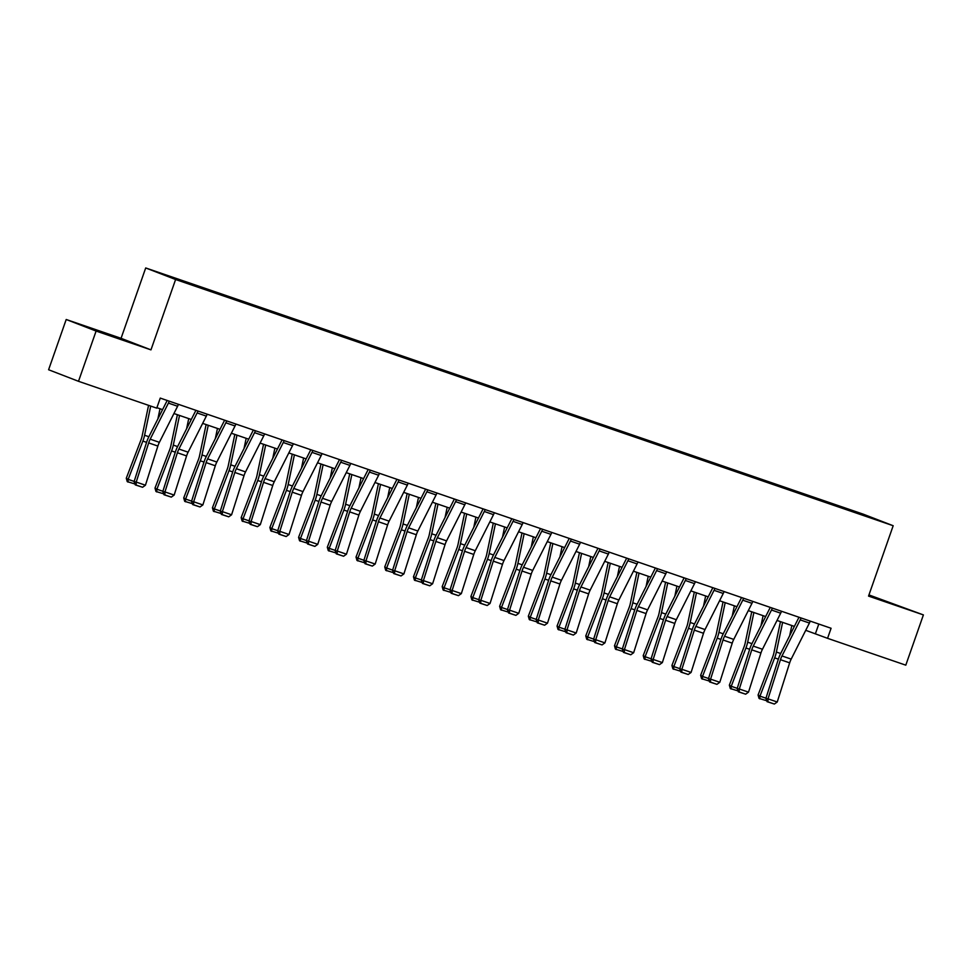 <?xml version="1.0" encoding="UTF-8"?>
<svg xmlns="http://www.w3.org/2000/svg" width="972" height="972" viewBox="0 0 972 972"><rect width="100%" height="100%" fill="white"/><g stroke="black" fill="none" stroke-linecap="round" stroke-linejoin="round"><path stroke-width="1.46" d="M66.205 319.496L96.106 331.051L150.964 349.871L121.063 338.317L66.205 319.496L48.6 369.749L78.501 381.303L156.735 408.143L160.259 398.095L831.084 628.264L827.561 638.325L905.795 665.164L923.4 614.912L868.944 594.925M121.063 338.317L145.703 267.956L863.282 514.176L893.183 525.731L175.604 279.511L145.703 267.956M866.016 515.488L160.587 273.448L865.602 515.889M96.106 331.051L78.501 381.303M150.964 349.871L175.604 279.511M893.183 525.731L868.543 596.091L923.4 614.912M805.727 630.306L827.561 638.325M156.905 407.681L162.567 409.625M173.939 413.525L191.29 419.479M202.662 423.379L220.012 429.332M231.372 433.233L248.723 439.186M260.095 443.086L277.445 449.04M288.805 452.94L306.156 458.893M317.528 462.793L334.878 468.747M346.251 472.647L363.601 478.601M374.961 482.501L392.311 488.454M403.684 492.354L421.034 498.308M432.394 502.208L449.757 508.162M461.117 512.062L478.467 518.015M489.839 521.915L507.19 527.869M518.55 531.769L535.9 537.723M547.272 541.623L564.623 547.576M575.995 551.476L593.345 557.43M604.706 561.33L622.056 567.284M633.428 571.184L650.778 577.137M662.139 581.037L679.489 586.991M690.861 590.891L708.211 596.844M719.584 600.745L736.934 606.698M748.294 610.598L765.644 616.552M777.017 620.452L794.367 626.405M818.801 624.048L815.435 633.635M868.676 595.702L902.186 607.172L868.859 595.192M96.422 330.699L131.949 342.897L96.422 330.699M810.235 621.12A7.46 3.025 108.9 0 1 809.409 623.04L791.184 659.113A10.656 4.325 -71.1 0 0 789.665 662.843L777.236 702.003L768.026 698.844L767.929 701.833L767.066 701.663L774.368 704.044L767.929 701.833M801.025 617.961A7.46 3.025 108.9 0 1 800.199 619.881L781.974 655.954A10.656 4.325 -71.1 0 0 780.455 659.696L768.026 698.844L765.887 698.431L778.317 659.271A15.977 6.5 108.9 0 1 780.601 653.67L798.814 617.597A2.126 0.863 -71.1 0 0 798.972 617.256M765.887 698.431L767.066 701.663M774.368 704.044L777.236 702.003M780.467 621.63L773.906 652.832A10.656 4.325 108.9 0 1 772.764 656.72L758.075 695.004L759.958 696.146L774.648 657.862A15.977 6.5 -71.1 0 0 776.373 652.042L782.606 622.372M789.677 635.688L791.816 625.531M766.738 700.763L759.035 698.394L758.075 695.004M759.788 698.856L759.958 696.146L765.96 698.2M868.713 595.605L893.9 604.463M889.55 603.029L871.106 596.553M119.325 338.742L100.869 332.266M95.426 330.322L123.675 340.176M781.512 611.267A7.46 3.025 108.9 0 1 780.686 613.186L762.461 649.26A10.656 4.325 -71.1 0 0 760.942 652.99L748.513 692.149L739.303 688.99L739.206 691.979L738.356 691.809L745.658 694.19L739.206 691.979M772.315 608.108A7.46 3.025 108.9 0 1 771.489 610.027L753.264 646.101A10.656 4.325 -71.1 0 0 751.745 649.843L739.303 688.99L737.165 688.577L749.606 649.418A15.977 6.5 108.9 0 1 751.878 643.816L770.103 607.743A2.126 0.863 -71.1 0 0 770.249 607.403M737.165 688.577L738.356 691.809M745.658 694.19L748.513 692.149M752.79 601.413A7.46 3.025 108.9 0 1 751.964 603.333L733.751 639.406A10.656 4.325 -71.1 0 0 732.232 643.136L719.79 682.295L710.593 679.136L710.496 682.125L709.633 681.955L716.935 684.337L710.496 682.125M743.592 598.254A7.46 3.025 108.9 0 1 742.766 600.174L724.541 636.247A10.656 4.325 -71.1 0 0 723.022 639.989L710.593 679.136L708.454 678.723L720.884 639.564A15.977 6.5 108.9 0 1 723.156 633.963L741.381 597.889A2.126 0.863 -71.1 0 0 741.539 597.549M708.454 678.723L709.633 681.955M716.935 684.337L719.79 682.295M751.745 611.777L745.196 642.978A10.656 4.325 108.9 0 1 744.042 646.866L729.352 685.151L731.248 686.293L745.937 648.008A15.977 6.5 -71.1 0 0 747.662 642.188L753.883 612.518M760.954 625.834L763.093 615.677M738.015 690.91L730.312 688.541L729.352 685.151M731.078 689.002L731.248 686.293L737.238 688.346M723.034 601.923L716.473 633.124A10.656 4.325 108.9 0 1 715.331 637.012L700.642 675.297L702.525 676.439L717.215 638.154A15.977 6.5 -71.1 0 0 718.94 632.335L725.173 602.664M732.244 615.981L734.37 605.823M709.305 681.056L701.602 678.687L700.642 675.297M702.355 679.149L702.525 676.439L708.527 678.492M724.079 591.559A7.46 3.025 108.9 0 1 723.253 593.479L705.028 629.552A10.656 4.325 -71.1 0 0 703.509 633.282L691.08 672.442L681.87 669.283L681.773 672.272L680.922 672.102L688.212 674.483L681.773 672.272M714.87 588.4A7.46 3.025 108.9 0 1 714.043 590.32L695.831 626.393A10.656 4.325 -71.1 0 0 694.312 630.135L681.87 669.283L679.732 668.87L692.161 629.71A15.977 6.5 108.9 0 1 694.445 624.109L712.658 588.036A2.126 0.863 -71.1 0 0 712.816 587.696M679.732 668.87L680.922 672.102M688.212 674.483L691.08 672.442M695.357 581.706A7.46 3.025 108.9 0 1 694.53 583.625L676.318 619.699A10.656 4.325 -71.1 0 0 674.799 623.429L662.357 662.588L653.16 659.429L653.05 662.418L652.2 662.248L659.502 664.629L653.05 662.418M686.159 578.547A7.46 3.025 108.9 0 1 685.333 580.466L667.108 616.54A10.656 4.325 -71.1 0 0 665.589 620.282L653.16 659.429L651.009 659.016L663.451 619.857A15.977 6.5 108.9 0 1 665.723 614.255L683.948 578.182A2.126 0.863 -71.1 0 0 684.106 577.842M651.009 659.016L652.2 662.248M659.502 664.629L662.357 662.588M666.646 571.852A7.46 3.025 108.9 0 1 665.82 573.772L647.595 609.845A10.656 4.325 -71.1 0 0 646.076 613.575L633.647 652.734L624.437 649.575L624.34 652.564L623.477 652.394L630.779 654.776L624.34 652.564M657.437 568.693A7.46 3.025 108.9 0 1 656.61 570.613L638.385 606.686A10.656 4.325 -71.1 0 0 636.867 610.428L624.437 649.575L622.299 649.162L634.728 610.003A15.977 6.5 108.9 0 1 637.012 604.402L655.225 568.328A2.126 0.863 -71.1 0 0 655.383 567.988M622.299 649.162L623.477 652.394M630.779 654.776L633.647 652.734M694.312 592.07L687.763 623.271A10.656 4.325 108.9 0 1 686.609 627.159L671.919 665.443L673.815 666.585L688.492 628.301A15.977 6.5 -71.1 0 0 690.217 622.481L696.45 592.811M703.521 606.127L705.66 595.97M680.582 671.202L672.879 668.833L671.919 665.443M673.632 669.295L673.815 666.585L679.805 668.639M665.589 582.216L659.04 613.417A10.656 4.325 108.9 0 1 657.886 617.305L643.209 655.59L645.092 656.732L659.781 618.447A15.977 6.5 -71.1 0 0 661.507 612.627L667.74 582.957M674.811 596.273L676.937 586.116M651.872 661.349L644.169 658.98L643.209 655.59M644.922 659.441L645.092 656.732L651.082 658.785M636.879 572.362L630.318 603.563A10.656 4.325 108.9 0 1 629.176 607.451L614.486 645.736L616.37 646.878L631.059 608.594A15.977 6.5 -71.1 0 0 632.784 602.774L639.017 573.103M646.088 586.42L648.227 576.262M623.149 651.495L615.446 649.126L614.486 645.736M616.199 649.588L616.37 646.878L622.372 648.932M608.156 562.509L601.607 593.71A10.656 4.325 108.9 0 1 600.453 597.598L585.764 635.882L587.659 637.024L602.348 598.74A15.977 6.5 -71.1 0 0 604.062 592.92L610.295 563.25M617.366 576.566L619.504 566.409M594.427 641.642L586.724 639.272L585.764 635.882M587.477 639.734L587.659 637.024L593.649 639.078M579.446 552.655L572.885 583.856A10.656 4.325 108.9 0 1 571.743 587.744L557.053 626.029L558.936 627.171L573.626 588.886A15.977 6.5 -71.1 0 0 575.351 583.066L581.584 553.396M588.655 566.712L590.782 556.555M565.716 631.788L558.013 629.419L557.053 626.029M558.766 629.88L558.936 627.171L564.926 629.224M550.723 542.801L544.174 574.002A10.656 4.325 108.9 0 1 543.02 577.89L528.331 616.175L530.226 617.317L544.903 579.033A15.977 6.5 -71.1 0 0 546.629 573.213L552.861 543.542M559.933 556.859L562.071 546.701M536.994 621.934L529.29 619.565L528.331 616.175M530.044 620.027L530.226 617.317L536.216 619.371M522 532.948L515.452 564.149A10.656 4.325 108.9 0 1 514.297 568.037L499.62 606.321L501.503 607.464L516.193 569.179A15.977 6.5 -71.1 0 0 517.918 563.359L524.151 533.689M531.21 547.005L533.349 536.848M508.283 612.081L500.568 609.711L499.62 606.321M501.333 610.173L501.503 607.464L507.493 609.517M493.29 523.094L486.729 554.295A10.656 4.325 108.9 0 1 485.587 558.183L470.898 596.468L472.781 597.61L487.47 559.325A15.977 6.5 -71.1 0 0 489.195 553.505L495.428 523.835M502.5 537.152L504.626 526.994M479.56 602.227L471.857 599.858L470.898 596.468M472.611 600.319L472.781 597.61L478.783 599.663M464.567 513.24L458.019 544.442A10.656 4.325 108.9 0 1 456.864 548.33L442.175 586.614L444.07 587.756L458.748 549.472A15.977 6.5 -71.1 0 0 460.473 543.652L466.706 513.981M473.777 527.298L475.916 517.14M450.838 592.373L443.135 590.004L442.175 586.614M443.888 590.466L444.07 587.756L450.06 589.81M435.845 503.387L429.296 534.588A10.656 4.325 108.9 0 1 428.142 538.476L413.465 576.76L415.348 577.903L430.037 539.618A15.977 6.5 -71.1 0 0 431.762 533.798L437.995 504.128M445.067 517.444L447.193 507.287M422.127 582.52L414.424 580.15L413.465 576.76M415.178 580.612L415.348 577.903L421.338 579.956M407.134 493.533L400.573 524.734A10.656 4.325 108.9 0 1 399.431 528.622L384.742 566.907L386.625 568.049L401.315 529.764A15.977 6.5 -71.1 0 0 403.04 523.944L409.273 494.274M416.344 507.591L418.482 497.433M393.405 572.666L385.702 570.297L384.742 566.907M386.455 570.758L386.625 568.049L392.627 570.102M378.412 483.679L371.863 514.881A10.656 4.325 108.9 0 1 370.709 518.769L356.019 557.053L357.915 558.195L372.604 519.911A15.977 6.5 -71.1 0 0 374.329 514.091L380.55 484.421M387.621 497.737L389.76 487.58M364.682 562.812L356.979 560.443L356.019 557.053M357.745 560.905L357.915 558.195L363.905 560.249M349.701 473.826L343.14 505.027A10.656 4.325 108.9 0 1 341.998 508.915L327.309 547.2L329.192 548.342L343.881 510.057A15.977 6.5 -71.1 0 0 345.607 504.237L351.84 474.567M358.911 487.883L361.037 477.726M335.972 552.959L328.269 550.589L327.309 547.2M329.022 551.051L329.192 548.342L335.194 550.395M320.979 463.972L314.43 495.173A10.656 4.325 108.9 0 1 313.276 499.061L298.586 537.346L300.482 538.488L315.159 500.203A15.977 6.5 -71.1 0 0 316.884 494.384L323.117 464.713M330.188 478.03L332.327 467.872M307.249 543.105L299.546 540.736L298.586 537.346M300.299 541.197L300.482 538.488L306.472 540.541M292.256 454.118L285.707 485.32A10.656 4.325 108.9 0 1 284.553 489.208L269.876 527.492L271.759 528.634L286.448 490.35A15.977 6.5 -71.1 0 0 288.174 484.53L294.407 454.86M301.466 468.176L303.604 458.019M278.539 533.251L270.824 530.882L269.876 527.492M271.589 531.344L271.759 528.634L277.749 530.688M263.546 444.265L256.985 475.466A10.656 4.325 108.9 0 1 255.843 479.354L241.153 517.639L243.036 518.781L257.726 480.496A15.977 6.5 -71.1 0 0 259.451 474.676L265.684 445.006M272.755 458.322L274.894 448.165M249.816 523.398L242.113 521.028L241.153 517.639M242.866 521.49L243.036 518.781L249.039 520.834M234.823 434.411L228.274 465.612A10.656 4.325 108.9 0 1 227.12 469.5L212.431 507.785L214.326 508.927L229.015 470.642A15.977 6.5 -71.1 0 0 230.729 464.823L236.961 435.152M244.033 448.469L246.171 438.311M221.094 513.544L213.39 511.175L212.431 507.785M214.144 511.637L214.326 508.927L220.316 510.98M206.113 424.557L199.552 455.759A10.656 4.325 108.9 0 1 198.397 459.647L183.72 497.931L185.603 499.073L200.293 460.789A15.977 6.5 -71.1 0 0 202.018 454.969L208.251 425.299M215.322 438.615L217.449 428.458M192.383 503.69L184.68 501.321L183.72 497.931M185.433 501.783L185.603 499.073L191.593 501.127M637.924 561.998A7.46 3.025 108.9 0 1 637.097 563.918L618.872 599.991A10.656 4.325 -71.1 0 0 617.354 603.721L604.924 642.881L595.715 639.722L595.617 642.711L594.767 642.541L602.069 644.922L595.617 642.711M628.714 558.839A7.46 3.025 108.9 0 1 627.888 560.759L609.675 596.832A10.656 4.325 -71.1 0 0 608.156 600.575L595.715 639.722L593.576 639.309L606.006 600.149A15.977 6.5 108.9 0 1 608.29 594.548L626.515 558.475A2.126 0.863 -71.1 0 0 626.661 558.135M593.576 639.309L594.767 642.541M602.069 644.922L604.924 642.881M609.201 552.145A7.46 3.025 108.9 0 1 608.375 554.064L590.162 590.138A10.656 4.325 -71.1 0 0 588.643 593.868L576.202 633.027L567.004 629.868L566.907 632.857L566.044 632.687L573.346 635.068L566.907 632.857M600.003 548.986A7.46 3.025 108.9 0 1 599.177 550.905L580.952 586.979A10.656 4.325 -71.1 0 0 579.433 590.721L567.004 629.868L564.854 629.455L577.295 590.296A15.977 6.5 108.9 0 1 579.567 584.694L597.792 548.621A2.126 0.863 -71.1 0 0 597.95 548.281M564.854 629.455L566.044 632.687M573.346 635.068L576.202 633.027M580.491 542.291A7.46 3.025 108.9 0 1 579.664 544.211L561.439 580.284A10.656 4.325 -71.1 0 0 559.921 584.014L547.491 623.173L538.281 620.014L538.184 623.003L537.322 622.833L544.624 625.215L538.184 623.003M571.281 539.132A7.46 3.025 108.9 0 1 570.455 541.052L552.242 577.125A10.656 4.325 -71.1 0 0 550.723 580.867L538.281 620.014L536.143 619.601L548.572 580.442A15.977 6.5 108.9 0 1 550.857 574.841L569.07 538.767A2.126 0.863 -71.1 0 0 569.228 538.427M536.143 619.601L537.322 622.833M544.624 625.215L547.491 623.173M551.768 532.437A7.46 3.025 108.9 0 1 550.942 534.357L532.717 570.43A10.656 4.325 -71.1 0 0 531.198 574.16L518.769 613.32L509.571 610.161L509.462 613.15L508.611 612.98L515.913 615.361L509.462 613.15M542.57 529.278A7.46 3.025 108.9 0 1 541.744 531.198L523.519 567.271A10.656 4.325 -71.1 0 0 522 571.014L509.571 610.161L507.42 609.748L519.862 570.588A15.977 6.5 108.9 0 1 522.134 564.987L540.359 528.914A2.126 0.863 -71.1 0 0 540.517 528.574M507.42 609.748L508.611 612.98M515.913 615.361L518.769 613.32M523.058 522.584A7.46 3.025 108.9 0 1 522.231 524.503L504.006 560.577A10.656 4.325 -71.1 0 0 502.488 564.307L490.046 603.466L480.848 600.307L480.751 603.296L479.889 603.126L487.191 605.507L480.751 603.296M513.848 519.425A7.46 3.025 108.9 0 1 513.022 521.344L494.797 557.418A10.656 4.325 -71.1 0 0 493.278 561.16L480.848 600.307L478.71 599.894L491.139 560.735A15.977 6.5 108.9 0 1 493.412 555.134L511.637 519.06A2.126 0.863 -71.1 0 0 511.794 518.72M478.71 599.894L479.889 603.126M487.191 605.507L490.046 603.466M494.335 512.73A7.46 3.025 108.9 0 1 493.509 514.65L475.284 550.723A10.656 4.325 -71.1 0 0 473.765 554.453L461.336 593.613L452.126 590.454L452.029 593.442L451.178 593.272L458.468 595.654L452.029 593.442M485.125 509.571A7.46 3.025 108.9 0 1 484.299 511.491L466.086 547.564A10.656 4.325 -71.1 0 0 464.567 551.294L452.126 590.454L449.987 590.04L462.417 550.881A15.977 6.5 108.9 0 1 464.701 545.28L482.926 509.207A2.126 0.863 -71.1 0 0 483.072 508.866M449.987 590.04L451.178 593.272M458.468 595.654L461.336 593.613M465.612 502.876A7.46 3.025 108.9 0 1 464.786 504.796L446.573 540.869A10.656 4.325 -71.1 0 0 445.055 544.599L432.613 583.759L423.415 580.6L423.318 583.589L422.456 583.419L429.758 585.8L423.318 583.589M456.415 499.717A7.46 3.025 108.9 0 1 455.589 501.637L437.364 537.71A10.656 4.325 -71.1 0 0 435.845 541.44L423.415 580.6L421.265 580.187L433.706 541.027A15.977 6.5 108.9 0 1 435.978 535.426L454.203 499.353A2.126 0.863 -71.1 0 0 454.361 499.013M421.265 580.187L422.456 583.419M429.758 585.8L432.613 583.759M436.902 493.023A7.46 3.025 108.9 0 1 436.076 494.942L417.851 531.016A10.656 4.325 -71.1 0 0 416.332 534.746L403.902 573.905L394.693 570.746L394.596 573.735L393.733 573.565L401.035 575.946L394.596 573.735M427.692 489.864A7.46 3.025 108.9 0 1 426.866 491.783L408.641 527.857A10.656 4.325 -71.1 0 0 407.122 531.587L394.693 570.746L392.554 570.333L404.984 531.174A15.977 6.5 108.9 0 1 407.268 525.573L425.481 489.499A2.126 0.863 -71.1 0 0 425.639 489.159M392.554 570.333L393.733 573.565M401.035 575.946L403.902 573.905M408.179 483.169A7.46 3.025 108.9 0 1 407.353 485.089L389.128 521.162A10.656 4.325 -71.1 0 0 387.609 524.892L375.18 564.052L365.97 560.893L365.873 563.882L365.022 563.711L372.325 566.093L365.873 563.882M398.982 480.01A7.46 3.025 108.9 0 1 398.156 481.93L379.93 518.003A10.656 4.325 -71.1 0 0 378.412 521.733L365.97 560.893L363.832 560.48L376.273 521.32A15.977 6.5 108.9 0 1 378.545 515.719L396.77 479.646A2.126 0.863 -71.1 0 0 396.916 479.305M363.832 560.48L365.022 563.711M372.325 566.093L375.18 564.052M379.457 473.315A7.46 3.025 108.9 0 1 378.63 475.235L360.418 511.308A10.656 4.325 -71.1 0 0 358.899 515.038L346.457 554.198L337.26 551.039L337.163 554.028L336.3 553.858L343.602 556.239L337.163 554.028M370.259 470.156A7.46 3.025 108.9 0 1 369.433 472.076L351.208 508.149A10.656 4.325 -71.1 0 0 349.689 511.88L337.26 551.039L335.121 550.626L347.551 511.466A15.977 6.5 108.9 0 1 349.823 505.865L368.048 469.792A2.126 0.863 -71.1 0 0 368.206 469.452M335.121 550.626L336.3 553.858M343.602 556.239L346.457 554.198M350.746 463.462A7.46 3.025 108.9 0 1 349.92 465.381L331.695 501.455A10.656 4.325 -71.1 0 0 330.176 505.185L317.747 544.344L308.537 541.185L308.44 544.174L307.589 544.004L314.879 546.385L308.44 544.174M341.537 460.303A7.46 3.025 108.9 0 1 340.71 462.222L322.497 498.296A10.656 4.325 -71.1 0 0 320.979 502.026L308.537 541.185L306.399 540.772L318.828 501.613A15.977 6.5 108.9 0 1 321.112 496.012L339.325 459.938A2.126 0.863 -71.1 0 0 339.483 459.598M306.399 540.772L307.589 544.004M314.879 546.385L317.747 544.344M322.024 453.608A7.46 3.025 108.9 0 1 321.197 455.528L302.985 491.601A10.656 4.325 -71.1 0 0 301.466 495.331L289.024 534.491L279.827 531.332L279.717 534.321L278.867 534.15L286.169 536.532L279.717 534.321M312.826 450.449A7.46 3.025 108.9 0 1 312 452.369L293.775 488.442A10.656 4.325 -71.1 0 0 292.256 492.172L279.827 531.332L277.676 530.919L290.118 491.759A15.977 6.5 108.9 0 1 292.39 486.158L310.615 450.085A2.126 0.863 -71.1 0 0 310.773 449.744M277.676 530.919L278.867 534.15M286.169 536.532L289.024 534.491M293.313 443.754A7.46 3.025 108.9 0 1 292.487 445.674L274.262 481.748A10.656 4.325 -71.1 0 0 272.743 485.478L260.314 524.637L251.104 521.478L251.007 524.467L250.144 524.297L257.446 526.678L251.007 524.467M284.103 440.595A7.46 3.025 108.9 0 1 283.277 442.515L265.052 478.589A10.656 4.325 -71.1 0 0 263.534 482.319L251.104 521.478L248.966 521.065L261.395 481.905A15.977 6.5 108.9 0 1 263.679 476.304L281.892 440.231A2.126 0.863 -71.1 0 0 282.05 439.891M248.966 521.065L250.144 524.297M257.446 526.678L260.314 524.637M264.591 433.901A7.46 3.025 108.9 0 1 263.764 435.821L245.539 471.894A10.656 4.325 -71.1 0 0 244.021 475.624L231.591 514.783L222.381 511.624L222.284 514.613L221.434 514.443L228.736 516.825L222.284 514.613M255.381 430.742A7.46 3.025 108.9 0 1 254.555 432.662L236.342 468.735A10.656 4.325 -71.1 0 0 234.823 472.465L222.381 511.624L220.243 511.211L232.673 472.052A15.977 6.5 108.9 0 1 234.957 466.451L253.182 430.377A2.126 0.863 -71.1 0 0 253.328 430.037M220.243 511.211L221.434 514.443M228.736 516.825L231.591 514.783M235.868 424.047A7.46 3.025 108.9 0 1 235.042 425.967L216.829 462.04A10.656 4.325 -71.1 0 0 215.31 465.77L202.869 504.93L193.671 501.771L193.574 504.76L192.711 504.59L200.013 506.971L193.574 504.76M226.67 420.888A7.46 3.025 108.9 0 1 225.844 422.808L207.619 458.881A10.656 4.325 -71.1 0 0 206.1 462.611L193.671 501.771L191.52 501.358L203.962 462.198A15.977 6.5 108.9 0 1 206.234 456.597L224.459 420.524A2.126 0.863 -71.1 0 0 224.617 420.183M191.52 501.358L192.711 504.59M200.013 506.971L202.869 504.93M207.158 414.193A7.46 3.025 108.9 0 1 206.331 416.113L188.106 452.187A10.656 4.325 -71.1 0 0 186.588 455.917L174.158 495.076L164.948 491.917L164.851 494.906L163.989 494.736L171.291 497.117L164.851 494.906M197.948 411.035A7.46 3.025 108.9 0 1 197.122 412.954L178.897 449.028A10.656 4.325 -71.1 0 0 177.39 452.758L164.948 491.917L162.81 491.504L175.239 452.345A15.977 6.5 108.9 0 1 177.524 446.743L195.737 410.67A2.126 0.863 -71.1 0 0 195.894 410.33M162.81 491.504L163.989 494.736M171.291 497.117L174.158 495.076M177.39 414.704L170.829 445.905A10.656 4.325 108.9 0 1 169.687 449.793L154.998 488.078L156.893 489.22L171.57 450.935A15.977 6.5 -71.1 0 0 173.295 445.115L179.528 415.445M186.6 428.761L188.738 418.604M163.66 493.837L155.957 491.468L154.998 488.078M156.711 491.929L156.893 489.22L162.883 491.273M178.435 404.34A7.46 3.025 108.9 0 1 177.609 406.26L159.384 442.333A10.656 4.325 -71.1 0 0 157.865 446.063L145.436 485.222L136.226 482.063L136.129 485.052L135.278 484.882L142.58 487.264L136.129 485.052M169.237 401.181A7.46 3.025 108.9 0 1 168.411 403.101L150.186 439.174A10.656 4.325 -71.1 0 0 148.667 442.904L136.226 482.063L134.087 481.65L146.529 442.491A15.977 6.5 108.9 0 1 148.801 436.89L167.026 400.816A2.126 0.863 -71.1 0 0 167.184 400.476M134.087 481.65L135.278 484.882M142.58 487.264L145.436 485.222M148.57 405.348L142.119 436.051A10.656 4.325 108.9 0 1 140.964 439.939L126.287 478.224L128.17 479.366L142.86 441.081A15.977 6.5 -71.1 0 0 144.585 435.249L150.709 406.077M157.877 418.908L160.016 408.75M134.938 483.983L127.235 481.614L126.287 478.224M128 482.076L128.17 479.366L134.16 481.419M791.184 659.113L781.974 655.954M789.665 662.843L780.455 659.696M809.409 623.04L800.199 619.881M774.648 657.862L778.365 659.138M776.373 652.042L780.674 653.512M762.461 649.26L753.264 646.101M760.942 652.99L751.745 649.843M780.686 613.186L771.489 610.027M733.751 639.406L724.541 636.247M732.232 643.136L723.022 639.989M751.964 603.333L742.766 600.174M745.937 648.008L749.643 649.284M747.662 642.188L751.951 643.658M717.215 638.154L720.932 639.43M718.94 632.335L723.241 633.805M705.028 629.552L695.831 626.393M703.509 633.282L694.312 630.135M723.253 593.479L714.043 590.32M676.318 619.699L667.108 616.54M674.799 623.429L665.589 620.282M694.53 583.625L685.333 580.466M647.595 609.845L638.385 606.686M646.076 613.575L636.867 610.428M665.82 573.772L656.61 570.613M688.492 628.301L692.21 629.564M690.217 622.481L694.518 623.951M659.781 618.447L663.487 619.711M661.507 612.627L665.808 614.097M631.059 608.594L634.777 609.857M632.784 602.774L637.085 604.244M602.348 598.74L606.054 600.003M604.062 592.92L608.363 594.39M573.626 588.886L577.344 590.15M575.351 583.066L579.652 584.537M544.903 579.033L548.621 580.296M546.629 573.213L550.93 574.683M516.193 569.179L519.899 570.442M517.918 563.359L522.219 564.829M487.47 559.325L491.188 560.589M489.195 553.505L493.497 554.976M458.748 549.472L462.465 550.735M460.473 543.652L464.774 545.122M430.037 539.618L433.755 540.882M431.762 533.798L436.063 535.268M401.315 529.764L405.032 531.028M403.04 523.944L407.341 525.415M372.604 519.911L376.31 521.174M374.329 514.091L378.618 515.561M343.881 510.057L347.599 511.321M345.607 504.237L349.908 505.707M315.159 500.203L318.877 501.467M316.884 494.384L321.185 495.854M286.448 490.35L290.154 491.613M288.174 484.53L292.475 486M257.726 480.496L261.444 481.76M259.451 474.676L263.752 476.146M229.015 470.642L232.721 471.906M230.729 464.823L235.03 466.293M200.293 460.789L204.011 462.052M202.018 454.969L206.319 456.439M618.872 599.991L609.675 596.832M617.354 603.721L608.156 600.575M637.097 563.918L627.888 560.759M590.162 590.138L580.952 586.979M588.643 593.868L579.433 590.721M608.375 554.064L599.177 550.905M561.439 580.284L552.242 577.125M559.921 584.014L550.723 580.867M579.664 544.211L570.455 541.052M532.717 570.43L523.519 567.271M531.198 574.16L522 571.014M550.942 534.357L541.744 531.198M504.006 560.577L494.797 557.418M502.488 564.307L493.278 561.16M522.231 524.503L513.022 521.344M475.284 550.723L466.086 547.564M473.765 554.453L464.567 551.294M493.509 514.65L484.299 511.491M446.573 540.869L437.364 537.71M445.055 544.599L435.845 541.44M464.786 504.796L455.589 501.637M417.851 531.016L408.641 527.857M416.332 534.746L407.122 531.587M436.076 494.942L426.866 491.783M389.128 521.162L379.93 518.003M387.609 524.892L378.412 521.733M407.353 485.089L398.156 481.93M360.418 511.308L351.208 508.149M358.899 515.038L349.689 511.88M378.63 475.235L369.433 472.076M331.695 501.455L322.497 498.296M330.176 505.185L320.979 502.026M349.92 465.381L340.71 462.222M302.985 491.601L293.775 488.442M301.466 495.331L292.256 492.172M321.197 455.528L312 452.369M274.262 481.748L265.052 478.589M272.743 485.478L263.534 482.319M292.487 445.674L283.277 442.515M245.539 471.894L236.342 468.735M244.021 475.624L234.823 472.465M263.764 435.821L254.555 432.662M216.829 462.04L207.619 458.881M215.31 465.77L206.1 462.611M235.042 425.967L225.844 422.808M188.106 452.187L178.897 449.028M186.588 455.917L177.39 452.758M206.331 416.113L197.122 412.954M171.57 450.935L175.288 452.199M173.295 445.115L177.597 446.585M159.384 442.333L150.186 439.174M157.865 446.063L148.667 442.904M177.609 406.26L168.411 403.101M142.86 441.081L146.565 442.345M144.585 435.249L148.886 436.732"/></g></svg>

